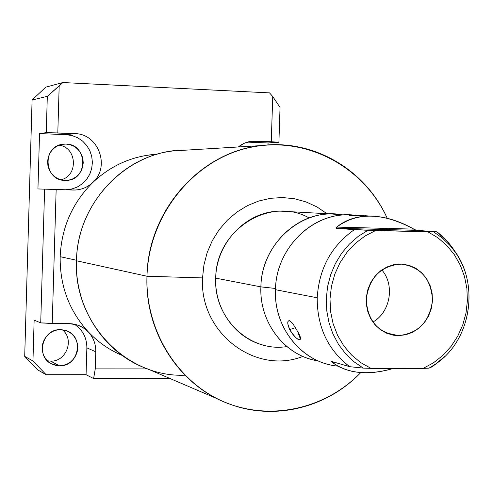 <?xml version="1.0" encoding="UTF-8"?>
<svg xmlns="http://www.w3.org/2000/svg" width="494" height="494" viewBox="0 0 494 494"><rect width="100%" height="100%" fill="white"/><g stroke="black" fill="none" stroke-linecap="round" stroke-linejoin="round"><path stroke-width="0.74" d="M88.377 331.968C98.102 342.206 109.365 350.024 122.154 355.414C109.365 350.024 98.102 342.206 88.377 331.968C69.222 310.992 59.817 285.903 60.163 256.689C59.817 285.903 69.222 310.992 88.377 331.968M147.583 368.907L95.262 368.876L95.774 351.79C95.885 344.133 93.415 337.538 88.358 331.993C83.122 326.614 76.724 323.829 69.166 323.632L52.228 323.49L56.149 189.505L73.112 190.042C80.683 190.153 87.253 187.615 92.816 182.428C110.6 166.824 98.417 133.553 74.773 133.627L57.804 132.923L59.175 85.993L62.843 82.541L269.545 92.891L272.737 96.552L271.268 141.747L255.435 141.093C249.075 140.913 243.369 142.871 238.324 146.977L244.542 143.13L251.514 141.247L278.912 142.266L268.069 142.964L268.007 144.958L268.069 142.964L247.327 142.111L268.069 142.964L278.912 142.266L271.268 141.747L272.737 96.552L269.545 92.891L62.843 82.541L47.313 96.336L32.091 100.016L24.7 356.384L32.956 360.96L34.142 320.087L40.724 322.903L44.614 189.146L37.939 188.949L39.545 133.578L46.257 132.658L47.313 96.336L32.091 100.016L45.775 87.148L62.843 82.541L45.775 87.148L32.091 100.016L24.7 356.384L32.956 360.96L46.133 374.705L37.569 369.802L24.7 356.384L37.569 369.802L46.133 374.705L86.067 374.693L46.133 374.705L32.956 360.96L34.142 320.087L40.724 322.903L69.166 323.632L77.076 324.891L83.171 327.726L88.358 331.993C93.415 337.538 95.885 344.133 95.774 351.79L95.262 368.876L93.613 378.558L86.067 374.693L86.87 347.856C86.833 337.606 82.628 329.708 74.254 324.163C82.628 329.708 86.833 337.606 86.87 347.856L95.774 351.79L86.87 347.856L86.067 374.693L93.613 378.558L95.262 368.876L147.583 368.907M92.835 182.453C72.414 202.738 61.522 227.481 60.163 256.689L76.508 260.252L60.163 256.689C61.522 227.481 72.414 202.738 92.835 182.453C109.551 166.713 128.977 157.481 151.108 154.739L157.191 154.233C132.738 155.777 111.286 165.181 92.835 182.453M280.049 107.402L278.912 142.266L280.049 107.402L272.737 96.552L280.049 107.402M169.936 378.478L93.613 378.558L169.936 378.478M59.49 365.801C78.879 366.739 84.622 336.044 66.085 330.616L60.552 329.665C42.039 328.596 35.167 357.452 52.333 364.251L59.49 365.801L50.604 361.126L59.49 365.801L55.544 365.344L51.814 364.004L48.492 361.843L45.751 358.971L43.719 355.532L42.509 351.697L42.175 347.665L42.743 343.633L44.176 339.81L46.411 336.389L49.32 333.536L52.765 331.4L56.575 330.091L60.552 329.665L64.492 330.146L68.203 331.511L71.5 333.685L74.224 336.556L76.23 339.989L77.428 343.805L77.749 347.813L77.188 351.821L75.767 355.624L73.557 359.033L70.673 361.886L67.246 364.029L63.454 365.356L59.49 365.801M62.263 329.764C74.804 339.18 66.381 361.904 50.604 361.126L47.356 360.811L50.604 361.126C66.381 361.904 74.804 339.18 62.263 329.764M64.936 180.415L66.727 180.378C88.445 179.791 87.753 144.026 66.005 144.069L62.368 144.304C41.774 146.848 44.207 180.705 64.936 180.415L60.978 179.822L57.248 178.353L53.92 176.074L51.172 173.091L49.141 169.566L47.924 165.669L47.597 161.594L48.159 157.555L49.598 153.751L51.833 150.38L54.754 147.601L58.206 145.563L62.022 144.365L66.005 144.069L69.95 144.68L73.674 146.168L76.978 148.466L79.701 151.448L81.714 154.962L82.912 158.84L83.233 162.89L82.671 166.904L81.244 170.689L79.034 174.049L76.138 176.827L72.711 178.871L68.913 180.088L64.936 180.415M59.138 145.18C77.089 147.366 78.521 175.963 60.898 179.804C78.521 175.963 77.089 147.366 59.138 145.18M39.545 133.578L37.939 188.949L56.149 189.505L44.614 189.146L40.724 322.903L52.228 323.49L56.149 189.505L75.144 190.029C81.936 189.64 87.827 187.109 92.816 182.428C110.6 166.824 98.417 133.553 74.773 133.627L66.276 134.677L39.545 133.578L46.257 132.658L74.773 133.627L66.276 134.677L72.13 135.572L77.651 137.746L82.584 141.08L86.685 145.421L89.778 150.559L91.705 156.246L92.378 162.211L91.779 168.182L89.92 173.869L86.895 179.001L82.85 183.348L77.966 186.689L72.482 188.869L65.653 189.807L71.587 189.097L77.206 187.078L82.245 183.848L86.462 179.569L89.649 174.456L91.649 168.744L92.378 162.717L91.798 156.666L89.927 150.886L86.858 145.656L82.745 141.222L77.78 137.814L72.198 135.591L66.276 134.677L39.545 133.578M250.02 141.469L255.435 141.093L250.02 141.469M57.804 132.923L46.257 132.658L47.313 96.336L59.175 85.993L57.804 132.923M217.675 398.93L147.706 368.956C105.061 354.087 74.563 308.509 76.49 260.77L146.977 276.239L202.54 277.912L203.905 265.08L207.165 252.601L212.235 240.782L218.978 229.932L227.228 220.318L236.762 212.173L247.34 205.689L258.695 201.033L270.551 198.298L282.599 197.538L294.554 198.767L306.119 201.941L317.024 206.967L327.016 213.717L317.024 206.967L306.119 201.941L294.554 198.767L282.599 197.538L270.551 198.298L258.695 201.033L247.34 205.689L236.762 212.173L227.228 220.318L218.978 229.932L212.235 240.782L207.165 252.601L203.905 265.08L202.54 277.912C199.23 332.388 254.818 375.032 302.365 356.619C254.818 375.032 199.23 332.388 202.54 277.912L146.977 276.239L76.49 260.77C77.231 205.634 121.715 156.141 173.66 150.886L261.042 145.6C200.354 151.744 147.934 210.629 146.977 276.239C144.625 333.042 180.421 387.03 230.253 404.32C275.065 420.919 327.473 407.531 360.787 372.55C325.423 409.156 269.773 421.617 223.424 401.61C177.111 381.652 145.292 330.356 146.977 276.239C148.669 215.131 193.401 159.797 249.297 147.626C305.193 135.128 363.51 166.046 387.21 218.262C365.609 169.726 313.369 138.728 261.042 145.6M286.915 346.578C249.859 352.66 213.494 318.327 215.73 278.134C215.674 229.92 270.057 195.667 309.114 217.94M184.954 375.193C126.643 377.719 73.371 322.965 76.49 260.77C77.089 200.805 129.724 148.762 186.201 150.127M264.957 345.516C236.175 339.261 214.297 309.67 215.73 278.134L260.894 286.878C259.313 321.205 282.908 353.346 313.925 360.052L318.192 360.904C285.291 356.149 259.171 322.878 260.894 286.878L215.73 278.134C216.181 242.091 247.278 210.53 280.944 211.16L331.313 213.951C295.029 213.278 261.419 247.642 260.894 286.878L275.516 288.465L260.894 286.878C261.246 242.758 303.6 206.449 343.324 215.007L331.313 213.951M337.97 366.128C302.692 363.251 273.565 328.177 275.467 289.7L317.21 297.783C317.117 327.065 327.954 350.036 349.709 366.69L331.53 361.41L334.568 364.022L339.81 367.098L345.59 369.524L351.858 371.278C364.43 373.915 378.336 372.945 393.588 368.357C368.123 375.736 347.646 373.699 332.166 362.244L334.419 362.244L332.166 362.244L331.437 361.386L349.709 366.69L363.263 368.104L370.92 368.345L360.719 362.596L351.586 355.032L343.799 345.868L337.587 335.358L333.135 323.798L330.579 311.535L330.004 298.926L331.425 286.335L334.802 274.133L340.033 262.685L346.961 252.323L355.377 243.344L365.029 236.002L375.638 230.513L427.989 231.865L437.962 237.818L446.817 245.493L454.319 254.663L460.254 265.08L464.484 276.442L466.879 288.447L467.392 300.753L466.003 313.029L462.755 324.941L457.728 336.161L451.065 346.387L442.939 355.322L433.571 362.726L423.21 368.382L370.92 368.345L429.008 368.154L432.145 366.776L438.067 362.244L432.633 366.437L429.008 368.154L435.757 363.936L444.952 356.304M329.714 364.739C297.981 357.884 273.843 324.922 275.467 289.7C275.924 246.537 315.425 209.987 354.748 215.205L347.548 214.853L353.994 215.211M292.578 323.292L289.682 320.73C287.119 320.408 287.125 323.379 289.7 329.634L295.486 327.621L289.7 329.634C296.252 341.249 305.008 343.719 297.728 331.696L292.825 323.613L289.441 320.655L288.058 321.298L287.786 323.829L289.7 329.634C295.258 337.939 298.845 341.113 300.451 339.143L297.728 331.696M398.325 335.63C418.313 333.481 429.712 321.699 432.509 300.29C431.219 278.807 420.647 266.723 400.801 264.031C380.664 265.914 369.135 277.708 366.208 299.407C367.653 321.149 378.361 333.228 398.325 335.63L405.636 334.802L412.626 332.277L418.968 328.17L424.352 322.693L428.52 316.117L431.274 308.75L432.485 300.951L432.089 293.103L430.113 285.575L426.643 278.733L421.851 272.904L415.954 268.384L409.242 265.395L402.042 264.08L393.718 264.71L386.888 267.001L380.621 270.798L375.212 275.942L370.908 282.191L367.919 289.256L366.387 296.814L366.375 304.508L367.888 311.986L370.852 318.896L375.125 324.922L380.51 329.788L386.759 333.277L393.57 335.228L398.325 335.63L385.573 332.752L398.325 335.63M464.842 271.008C461.47 261.351 456.481 252.792 449.873 245.345L442.303 238.028L433.788 231.976L436.887 231.81L367.956 230.272L336.006 228.24L416.51 230.346L436.887 231.81L447.49 241.603L456.61 254.169C451.417 245.327 444.841 237.873 436.887 231.81L416.51 230.346L413.855 229.123C398.516 220.448 383.64 216.088 369.234 216.051C356.421 216.162 345.584 219.842 336.71 227.092L336.006 228.24L354.352 229.667C331.443 245.802 319.062 268.508 317.21 297.783L275.467 289.7C276.016 249.439 310.436 214.168 347.548 214.853M388.13 228.444L389.673 229.642M362.682 215.687L354.105 215.211M353.445 215.217C346.8 215.958 349.919 216.119 362.781 215.687L364.98 215.816M372.853 322.063C390.396 312.35 395.089 284.976 381.806 269.928C395.089 284.976 390.396 312.35 372.853 322.063M336.71 227.092C357.335 211.84 383.048 212.519 413.855 229.123L336.71 227.092L336.006 228.24L416.51 230.346L413.855 229.123L336.71 227.092M349.709 366.69C327.954 350.036 317.117 327.065 317.21 297.783C319.062 268.508 331.443 245.802 354.352 229.667L367.956 230.272L358.144 236.435L349.289 244.178L341.632 253.305L335.364 263.586L330.64 274.781L327.59 286.594L326.293 298.734L326.781 310.893L329.029 322.767L332.993 334.055L338.563 344.472L345.59 353.766L353.889 361.707L363.263 368.104L349.709 366.69M423.21 368.382L433.571 362.726L442.939 355.322L451.065 346.387L457.728 336.161L462.755 324.941L466.003 313.029L467.392 300.753L466.879 288.447L464.484 276.442L460.254 265.08L454.319 254.663L446.817 245.493L437.962 237.818L427.989 231.865L433.788 231.976L442.303 238.028L449.873 245.345C480.508 277.887 473.227 339.02 435.757 363.936L429.008 368.154L423.21 368.382M363.263 368.104L353.889 361.707L345.59 353.766L338.563 344.472L332.993 334.055L329.029 322.767L326.781 310.893L326.293 298.734L327.59 286.594L330.64 274.781L335.364 263.586L341.632 253.305L349.289 244.178L358.144 236.435L367.956 230.272L375.638 230.513L365.029 236.002L355.377 243.344L346.961 252.323L340.033 262.685L334.802 274.133L331.425 286.335L330.004 298.926L330.579 311.535L333.135 323.798L337.587 335.358L343.799 345.868L351.586 355.032L360.719 362.596L370.92 368.345L363.263 368.104M351.036 215.372L349.431 215.767L358.292 215.767M365.023 215.717L369.685 216.045M356.168 215.23L356.365 215.835M66.727 180.378L64.195 180.372M75.144 190.029L66.647 189.782M156.45 154.449L151.108 154.739M369.129 216.051L362.602 215.687M393.57 335.228L390.001 334.419M336 228.24L416.498 230.346M447.49 241.603L449.873 245.345C480.52 278.017 473.271 338.927 435.757 363.936L432.633 366.437"/></g></svg>
